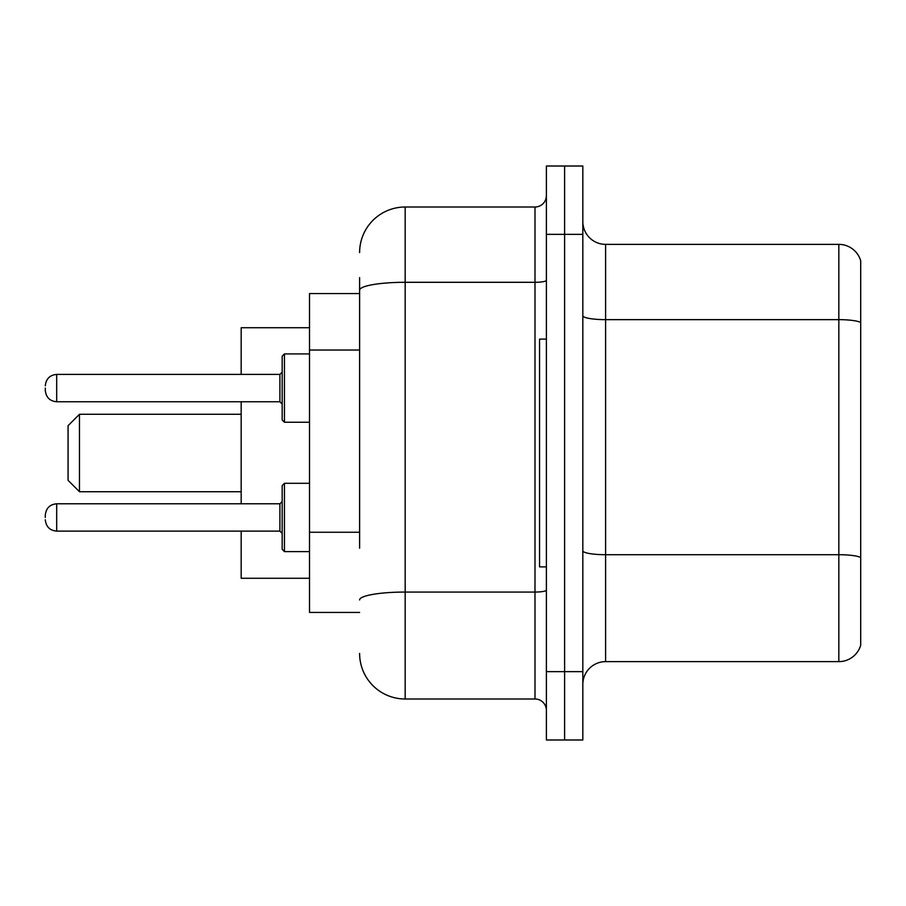 <?xml version="1.0" encoding="UTF-8"?>
<svg xmlns="http://www.w3.org/2000/svg" width="906" height="906" viewBox="0 0 906 906"><rect width="100%" height="100%" fill="white"/><g stroke="black" fill="none" stroke-linecap="round" stroke-linejoin="round"><path stroke-width="1.36" d="M359.614 334.088L359.614 277.621L359.614 293.567L309.512 293.567L309.512 612.433L359.614 612.433M359.614 548.187L359.614 277.621M546.386 671.652L546.386 739.987L564.608 739.987L564.608 671.652L564.608 739.987L582.83 739.987L582.83 671.652L564.608 671.652L564.608 234.348L564.608 671.652L546.386 671.652L546.386 234.348L564.608 234.348L564.608 166.013L564.608 234.348L582.83 234.348L582.83 671.652M582.83 234.348L582.83 166.013L546.386 166.013L546.386 234.348M359.614 252.57A45.549 45.549 0 0 1 405.175 207.01L405.175 698.99L534.993 698.99L534.993 207.01A11.393 11.393 0 0 0 546.386 195.628M405.175 207.01L534.993 207.01M546.386 710.372A11.393 11.393 0 0 0 534.993 698.99M405.175 698.99A45.549 45.549 0 0 1 359.614 653.43M582.83 684.415A22.775 22.775 0 0 1 605.604 661.629L838.831 661.629L838.831 244.371L605.604 244.371A22.775 22.775 0 0 1 582.83 221.585A22.775 22.775 0 0 0 605.604 244.371L605.604 661.629M860.7 260.769A22.775 22.775 0 0 0 838.831 244.371A22.775 22.775 0 0 1 860.7 260.769L860.7 645.231A22.775 22.775 0 0 1 838.831 661.629M860.7 322.819L860.7 557.552A22.775 3.952 180 0 0 838.831 554.71L605.604 554.71A22.775 3.952 -0 0 1 582.83 550.746M79.468 491.72L79.468 414.28L68.075 425.673L68.075 480.327L79.468 491.72L241.177 491.72M241.177 401.754L241.177 503.793M241.177 531.12L241.177 578.266L309.512 578.266M309.512 327.734L241.177 327.734L241.177 374.416M546.386 339.116L539.546 339.116L539.546 566.884L546.386 566.884M282.174 517.462L282.174 485.571L282.174 533.396L279.897 531.12L279.897 503.793L282.174 501.516L282.174 549.342L282.174 517.462M45.3 517.462L45.3 515.186L45.3 517.462M282.174 388.085L282.174 419.976L282.174 356.205L282.174 388.085L282.174 372.14L279.897 374.416L279.897 401.754L282.174 404.031M45.3 388.085L45.3 390.361L45.3 388.085M359.614 350.033L309.512 350.033M359.614 532.241L309.512 532.241M546.386 590.078A11.393 1.982 0 0 1 534.993 592.06L405.175 592.06A45.549 7.905 180 0 0 359.614 599.976M359.614 290.214A45.549 7.905 180 0 1 405.175 282.298L534.993 282.298A11.393 1.982 0 0 0 546.386 280.316M860.7 322.502A22.775 3.952 180 0 0 838.831 319.648L605.604 319.648A22.775 3.952 -0 0 1 582.83 315.696M282.174 485.571L284.45 483.294L284.45 551.618L309.512 551.618M45.3 515.186C46.036 508.198 49.83 504.404 56.693 503.793L56.693 531.12L279.897 531.12M309.512 353.918L284.45 353.918L284.45 422.253L282.174 419.976M279.897 374.416L56.693 374.416L56.693 401.754C49.83 401.143 46.036 397.349 45.3 390.361M79.468 414.28L241.177 414.28M56.693 503.793L279.897 503.793M284.45 483.294L309.512 483.294M56.693 531.12C49.83 530.508 46.036 526.714 45.3 519.738M284.45 551.618L282.174 549.342M56.693 401.754L279.897 401.754M284.45 422.253L309.512 422.253M56.693 374.416C49.83 375.027 46.036 378.833 45.3 385.809M284.45 353.918L282.174 356.205"/></g></svg>
